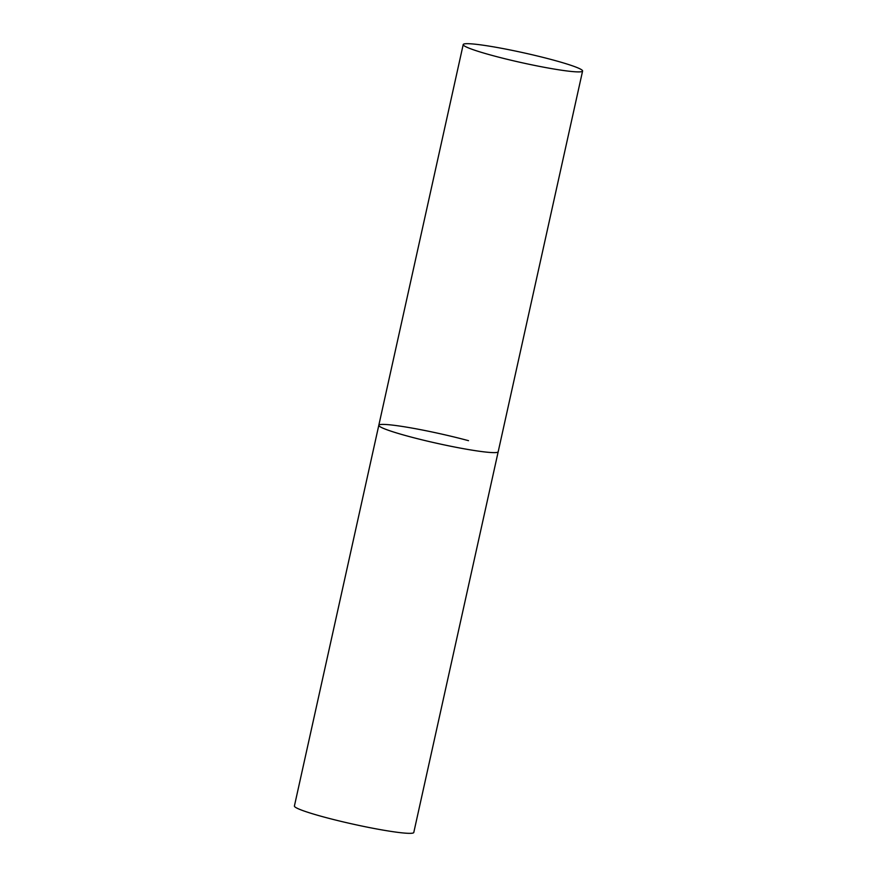 <?xml version="1.0" encoding="UTF-8"?>
<svg xmlns="http://www.w3.org/2000/svg" width="877" height="877" viewBox="0 0 877 877"><rect width="100%" height="100%" fill="white"/><g stroke="black" fill="none" stroke-linecap="round" stroke-linejoin="round"><path stroke-width="1.32" d="M582.591 71.026A61.138 5.021 12.5 0 0 538.982 56.38A61.138 5.021 12.5 0 0 471.311 43.85A61.138 5.021 12.5 0 0 463.209 44.563A61.138 5.021 12.5 0 0 506.829 59.208A61.138 5.021 12.5 0 0 574.501 71.739A61.138 5.021 12.5 0 0 582.591 71.026L413.791 832.459A61.138 5.021 -167.5 0 1 324.073 817.068A61.138 5.021 -167.5 0 1 294.409 805.996L378.809 425.279A61.138 5.021 12.5 0 0 422.429 439.925A61.138 5.021 12.5 0 0 490.1 452.455A61.138 5.021 12.5 0 0 498.191 451.743A61.138 5.021 -167.5 0 1 408.474 436.351A61.138 5.021 -167.5 0 1 378.809 425.279A61.138 5.021 -167.5 0 1 468.526 440.682M378.809 425.279L463.209 44.563"/></g></svg>
